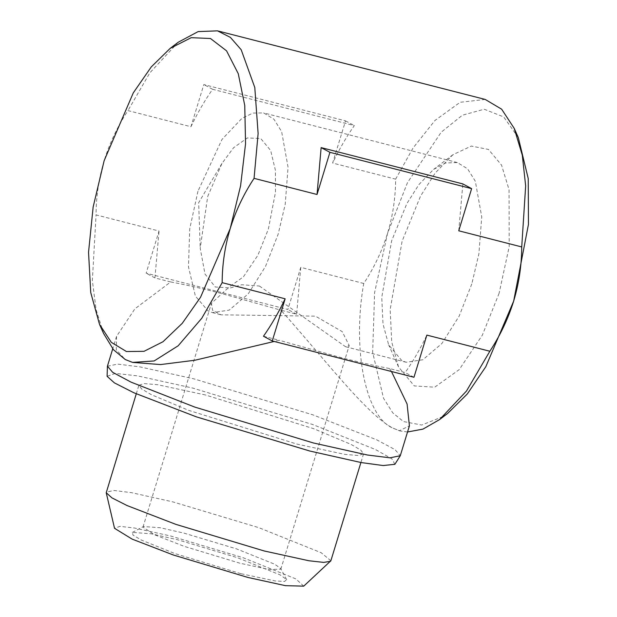 <?xml version="1.0" encoding="UTF-8"?>
<svg xmlns="http://www.w3.org/2000/svg" width="617" height="617" viewBox="0 0 617 617"><rect width="100%" height="100%" fill="white"/><g stroke="black" fill="none" stroke-linecap="round" stroke-linejoin="round"><path stroke-width="0.46" stroke-dasharray="3.08 2.31" d="M207.705 196.461L221.966 163.42L233.565 147.741L247.34 137.946L260.744 138.517L270.662 150.502L275.398 170.246L275.49 192.211L268.372 229.061L257.891 255.253L243.437 276.794L228.097 287.8L215.341 287.013L204.998 274.056L200.217 248.296L207.705 196.461M197.949 191.224L189.72 228.853L188.478 266.914L195.388 296.075L208.037 310.891L212.456 312.618L229.215 310.127L248.173 293.931L265.503 266.467L278.128 234.306L285.224 204.258L288.062 167.238L281.637 131.606L273.933 119.204L263.629 112.903L252.97 113.065L241.949 118.325L221.958 139.473L197.949 191.224M471.804 283.928L459.171 316.089L441.849 343.553L422.884 359.75L406.125 362.248L401.713 360.513L388.671 344.849L383.01 324.072L381.761 297.325L391.618 240.846L406.896 203.525L418.904 184.583L433.628 169.39L445.628 162.973L457.297 162.533L467.601 168.827L475.314 181.236L481.738 216.86L478.892 253.88L471.804 283.928M259.418 286.033L345.566 346.731L349.207 345.512L342.211 331.63L315.464 316.151L221.056 314.824L212.595 310.297L211.392 303.379L227.087 288.856L241.756 284.738L259.418 286.033M499.107 293.291L482.34 335.154L459.241 369.591L434.715 387.191L414.316 385.933L398.543 366.976L391.695 341.849L390.183 309.495L402.107 241.17L420.586 196.021L435.116 173.107L452.924 154.728L471.334 146.059L488.456 149.437L501.544 165.094L509.056 189.712L509.218 246.522L499.107 293.291M239.928 563.213L184.105 546.323L154.119 534.584L142.997 527.088L143.514 526.548L160.042 527.712L183.881 533.096L236.627 548.914L274.889 564.293L280.689 568.488L280.812 569.221L268.434 569.383L239.928 563.213M518.295 137.545L503.696 116.921L484.214 109.24L462.434 115.186L441.194 132.208L407.482 182.64L387.553 233.349L374.612 292.535L372.66 352.4L383.527 398.25L392.736 412.819L403.425 421.558L421.712 425.028L443.631 416.313M240.815 573.663L174.85 553.557L141.239 540.014L133.01 535.101L132.339 532.425L150.941 533.728L177.758 539.782L237.098 557.583L280.141 574.882L286.666 579.602L284.553 581.461L274.989 580.913L240.815 573.663M485.209 99.437L460.128 102.291L434.993 120.438L413.02 148.041L395.628 179.177C395.536 197.702 392.844 215.757 387.553 233.349C382.039 251.026 374.095 267.739 363.737 283.481C351.983 349.53 365.603 417.038 392.929 428.113L400.256 430.99L407.536 431.985M303.734 586.15L295.89 578.916L243.275 557.776L170.755 536.019L134.483 528.005L119.953 526.378L114.531 528.306M363.737 283.481L300.757 267.346L287.861 309.503L146.152 273.192L159.039 231.036L96.059 214.901C96.129 196.514 98.82 178.46 104.134 160.728C109.587 143.175 117.523 126.47 127.95 110.59L190.931 126.732L203.818 84.568L345.535 120.878L332.64 163.042L395.628 179.177M178.236 42.241L149.846 72.837L127.95 110.59M190.931 126.732C197.641 112.757 204.859 100.27 212.603 89.288L354.32 125.598C346.577 136.581 339.35 149.067 332.64 163.042M458.747 230.797L462.85 183.92M300.757 267.346L296.646 314.23L280.905 310.189C322.799 356.788 366.544 414.57 392.929 428.113L399.315 430.743L409.41 425.861M391.463 371.496L389.435 368.511L405.184 372.545C412.927 361.562 420.154 349.083 426.856 335.108M330.866 560.768L321.21 552.739L258.839 527.674L172.868 501.883L131.352 492.636L114.114 490.492L106.232 492.088M103.61 333.519L96.113 309.711L92.349 280.519L96.059 214.901M263.474 336.234L279.216 340.268L274.21 341.456M133.519 362.642L125.251 359.526L116.305 349.862L116.551 336.334L134.884 308.839L170.685 281.954C184.714 284.56 201.319 288.324 220.508 293.237L280.905 310.189M389.435 368.511C375.406 365.896 358.801 362.14 339.612 357.228L279.216 340.268M413.968 377.265L405.184 372.545M296.646 314.23L287.861 309.503M170.685 281.954L154.936 277.92L146.152 273.192M212.603 89.288L203.818 84.568M345.535 120.878L354.32 125.598M154.936 277.92L159.039 231.036M205.546 395.003L157.89 384.761L144.208 383.573L138.91 385.209L141.648 388.972L151.335 394.679L188.655 410.351L296.908 444.086L344.556 454.328L358.246 455.516L363.544 453.881L360.806 450.117L351.119 444.41L313.798 428.738L205.546 395.003M394.888 464.3L391.949 458.863L375.414 449.484L312.75 424.55L192.612 388.047L137.437 375.861L115.34 373.385L107.096 376.316M107.42 366.205L117.7 364.115L140.167 366.914L194.301 378.969L312.935 414.863L376.648 439.798L395.019 449.616L400.271 455.739M221.966 163.42L198.674 202.677L200.217 248.296M406.125 362.248L345.566 346.731M212.456 312.618L221.056 314.824M457.297 162.533L263.629 112.903M398.543 366.976L388.671 344.849M142.997 527.088L211.392 303.379M280.812 569.221L349.207 345.512M452.924 154.728L433.628 169.39M132.339 532.425L143.514 526.548M286.666 579.602L280.689 568.488M399.315 430.743L400.256 430.99M136.272 393.831L138.91 385.209M363.544 453.881L360.906 462.511M116.551 336.334L112.734 348.821"/><path stroke-width="0.93" d="M443.631 416.313L447.595 413.49L467.308 393.962L485.818 366.699L513.66 301.111L528.461 224.333L528.237 178.591L518.295 137.545L514.185 128.321L501.644 109.194L485.209 99.437L217.531 30.85L198.165 31.583L178.236 42.241L170.199 48.35L151.273 66.906L133.28 92.882L104.134 160.728L93.144 207.019L88.54 252.237L90.722 292.489L99.491 324.295L111.299 342.335L126.446 351.528L144.031 351.32L163.011 341.725L182.246 323.323L200.564 297.217L230.234 228.491C235.717 210.875 243.661 194.162 254.057 178.352L317.038 194.486L329.925 152.33L471.635 188.64L458.747 230.797L521.727 246.939L525.661 185.894L522.298 155.199L514.185 128.321M407.536 431.985L422.977 429.108L439.551 419.599L466.506 391.001L489.844 351.243C500.202 335.501 508.146 318.788 513.66 301.111C518.951 283.519 521.643 265.457 521.727 246.939M136.272 393.831L106.224 492.736L114.531 528.306L132.131 539.119L173.246 554.968L247.818 577.427L285.463 585.672L303.734 586.15L330.866 560.768L360.906 462.511M170.199 48.35L191.224 37.668L210.474 38.509L226.555 50.833L238.27 73.701L244.756 105.453L245.551 143.769L240.591 185.794L230.234 228.491C224.92 246.283 222.228 264.338 222.166 282.655L285.147 298.798L272.259 340.954L413.968 377.265L426.856 335.108L489.844 351.243M254.057 178.352L258.122 133.542L254.79 87.514L241.185 49.738L230.419 37.413L217.531 30.85M471.635 188.64L462.85 183.92L321.141 147.61L317.038 194.486M409.41 425.861L407.089 404.012L391.463 371.496M106.224 492.736L111.916 497.857L127.087 505.562L175.822 524.35L264.223 550.973L308.855 560.745L323.678 562.396L330.511 561.316M329.925 152.33L321.141 147.61M222.166 282.655L201.759 318.279L178.182 345.775L154.157 360.945L132.578 362.403L125.251 359.526L113.482 349.723L103.61 333.519L99.491 324.295M274.21 341.456L194.964 360.228L160.513 364.57L132.578 362.403M285.147 298.798C278.444 312.773 271.218 325.252 263.474 336.234L272.259 340.954M309.834 451.035L361.161 462.557L383.165 465.55L394.888 464.3L400.271 455.739L389.99 457.822L367.524 455.022L313.397 442.967L194.764 407.081L131.051 382.139L112.68 372.329L107.42 366.205L107.096 376.316L114.407 382.879L133.866 392.767L196.399 416.868L309.834 451.035M439.551 419.599L447.595 413.49M400.271 455.739L409.41 425.869M112.734 348.821L107.42 366.205"/></g></svg>
